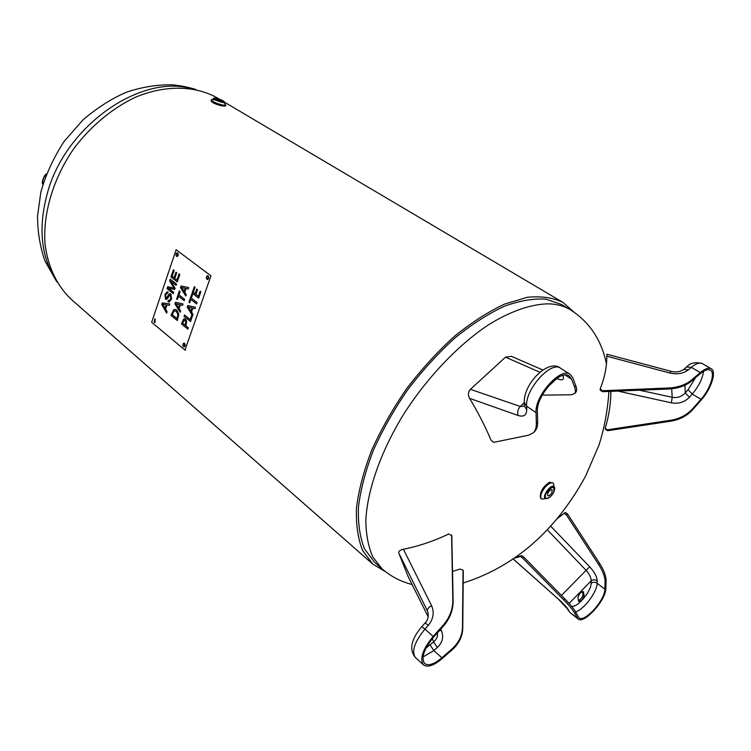 <?xml version="1.0" encoding="UTF-8"?>
<svg xmlns="http://www.w3.org/2000/svg" width="751" height="751" viewBox="0 0 751 751"><rect width="100%" height="100%" fill="white"/><g stroke="black" fill="none" stroke-linecap="round" stroke-linejoin="round"><path stroke-width="1.13" d="M223.911 106.06C220.888 105.91 217.255 104.811 213.012 102.774L211.716 101.62M219.47 99.216L217.358 97.959C195.053 85.426 165.051 84.685 134.795 97.527C112.237 108.379 91.2 125.811 74.452 147.74C53.274 177.874 42.704 213.537 45.069 244.46C47.98 267.112 57.16 285.953 71.092 299.208L71.326 299.414M385.376 571.595L372.796 564.114L362.611 550.492C357.908 538.72 355.871 524.48 356.49 507.751C358.762 489.859 363.841 470.633 371.736 450.093C381.161 429.225 392.82 408.722 406.704 388.567C421.583 369.145 437.486 351.731 454.402 336.345C471.487 322.517 488.188 311.778 504.484 304.127L527.183 297.33C541.039 295.903 552.971 297.603 562.987 302.428L573.773 311.918M570.075 309.572L561.56 304.521L545.996 299.18C533.567 298.307 519.636 300.682 504.184 306.314C488.131 313.852 471.694 324.423 454.871 338.034C438.218 353.186 422.56 370.327 407.915 389.45C394.247 409.295 382.766 429.478 373.482 450.018C365.709 470.248 360.705 489.173 358.471 506.803C357.861 523.269 359.87 537.303 364.507 548.887L374.571 562.302L382.015 568.817L372.796 556.932C368.337 546.812 366.019 534.609 365.831 520.312C367.333 490.262 380.597 452.027 403.221 414.909C426.681 378.053 457.669 345.441 488.056 325.089C510.68 310.998 531.699 303.864 549.169 303.826C557.298 304.174 564.348 306.136 570.319 309.722C589.507 321.954 601.551 340.015 606.442 363.906M540.682 493.107C541.912 489.323 544.128 486.263 547.338 483.926M545.601 498.645L541.706 499.058C540.363 497.838 540.476 495.472 542.034 491.961C544.785 486.817 547.939 483.738 551.506 482.724L553.327 483.062L554.135 486.883M551.985 492.459C550.492 495.05 549.056 496.167 547.695 495.838L547.826 493.135C549.328 490.544 550.755 489.417 552.116 489.755L551.985 492.459M224.746 103.835L225.704 104.99C225.6 106.417 214.279 102.925 211.716 100.662L211.153 99.817L212.599 99.536M221.742 100.765L216.438 99.132L221.742 100.765M691.596 379.968C685.672 384.831 678.031 387.507 668.681 388.004L602.433 390.727L600.227 388.755C604.611 377.884 606.808 367.023 606.817 356.19L669.714 372.984C677.12 374.674 683.354 373.623 688.404 369.821L691.333 367.352C696.036 363.503 699.688 362.254 702.288 363.587C695.276 361.804 690.056 362.94 686.63 366.986L691.333 367.352L700.289 372.59L691.596 379.968L691.633 380.973L700.176 373.726C704.56 370.102 707.949 368.91 710.343 370.14C715.609 372.712 710.239 389.121 700.965 399.316L692.732 408.657C687.043 414.899 679.702 418.767 670.709 420.25L607.493 429.807L605.287 428.38L605.353 427.741C609.033 415.5 610.863 403.381 610.845 391.374M600.152 389.337L600.284 390.285L602.565 391.712L668.737 388.999C678.087 388.502 685.719 385.826 691.633 380.973M605.297 428.417L605.409 429.29L607.615 430.717L670.765 421.18C679.749 419.706 687.09 415.838 692.769 409.595L701.143 400.105C711.103 389.149 716.876 371.51 711.206 368.75C708.644 367.427 705.001 368.713 700.289 372.59M671.028 371.304L606.911 354.228L606.817 356.19M639.476 390.201L672.211 397.298L671.375 402.827L617.866 391.083M671.694 388.783L672.211 397.298C677.402 398.124 681.758 396.659 685.278 392.904L689.418 397.26C684.565 402.217 678.547 404.066 671.375 402.827M683.645 369.492L688.404 369.821M686.63 366.986L683.701 369.445C679.927 371.952 675.693 372.571 671.009 371.294L669.714 372.984M536.345 423.17C536.439 427.422 535.425 430.623 533.313 432.773L528.723 435.167L493.632 442.358L490.976 440.058C485.249 426.446 478.115 412.534 469.572 398.321L518.03 415.472C523.682 417.18 526.573 415.294 526.714 409.783L526.592 406.197C525.033 389.44 551.131 360.461 560.584 368.253C548.99 358.189 523.475 383.339 524.254 402.358L526.592 406.197L536.045 412.599L536.345 423.17L537.66 421.921L537.378 411.539C536.073 395.918 560.443 368.779 569.145 375.988L571.595 379.18L574.506 386.953C575.67 390.126 575.642 392.36 574.421 393.655L571.201 394.782L543.78 395.12L542.569 394.547M534.29 431.844L534.609 431.543C536.73 429.384 537.744 426.174 537.66 421.921M575.491 392.642L575.679 392.454C576.909 391.158 576.937 388.915 575.782 385.742L572.835 377.819L570.187 374.373C560.837 366.629 534.628 395.833 536.045 412.599M542.87 369.99L511.328 356.293L505.507 357.166L539.847 372.224M524.395 406.197L520.246 406.469L470.436 389.318L505.507 357.166M470.436 389.318C468.089 391.984 467.798 394.988 469.572 398.321M562.621 375.509L563.062 375.753C564.358 379.837 562.424 380.832 557.261 378.757M555.918 379.283L556.191 378.814M524.254 402.489L524.386 405.953L526.714 409.783M524.264 402.705L520.246 406.469C517.871 409.211 517.129 412.205 518.03 415.472M403.418 549.253C399.992 550.032 398.452 551.309 398.8 553.102L427.394 610.901C427.066 609.249 428.455 607.493 431.553 605.635L403.418 549.253C418.898 546.155 433.994 541.067 448.704 533.98L451.595 535.519L452.825 599.946C452.862 609.296 449.642 617.726 443.146 625.236L433.158 636.426C422.71 649.315 419.471 658.796 423.414 664.851C427.497 667.723 433.693 665.686 441.992 658.74L452.355 649.643C459.068 643.532 462.532 636.341 462.757 628.089L463.292 570.976M452.562 571.37L460.288 569.033L463.038 570.187L462.475 627.301C462.25 635.562 458.777 642.753 452.055 648.864L441.87 657.81C434.153 664.269 428.389 666.165 424.597 663.499C420.917 657.857 423.94 649.042 433.656 637.045L443.456 626.062C449.943 618.552 453.163 610.131 453.125 600.791L451.792 535.857M408.168 576.665L428.201 616.806L408.168 576.665L398.8 553.102M426.042 648L433.637 641.936L437.335 647.503L433.834 650.563L423.001 656.984M439.241 630.784L441.212 630.286C443.972 636.595 442.677 642.33 437.335 647.503M432.313 638.603L433.637 641.936C436.613 639.345 437.908 636.275 437.523 632.708M427.986 612.431L427.76 611.765M427.76 611.755C428.859 616.252 428.004 619.979 425.179 622.936L428.305 625.33C433.421 619.021 434.5 612.459 431.553 605.635M577.904 597.909C578.796 594.182 580.589 592.079 583.292 591.628L584.137 595.233C583.227 598.951 581.443 601.035 578.758 601.476L577.904 597.909M578.43 600.65C581.086 599.138 582.607 597.026 582.973 594.332L582.447 591.553M514.548 558.068L520.49 556.538L522.715 558.153L563.738 599.918C569.408 605.719 573.079 610.178 574.759 613.304L577.979 618.899C583.809 624.776 606.123 600.124 605.86 588.24L606.113 581.067C606.179 576.195 604.001 570.291 599.589 563.363L567.437 513.825L565.062 512.417L564.029 513.44L565.062 512.417M556.726 519.044L564.02 513.449L566.395 514.857L598.566 564.405C602.978 571.342 605.156 577.247 605.09 582.109L604.855 589.15C605.109 600.209 584.334 623.161 578.908 617.697L575.801 612.243C574.121 609.108 570.46 604.649 564.79 598.847L523.785 557.092L521.56 555.477L520.49 556.529L521.56 555.477M521.147 555.89L515.956 557.064M563.963 513.506L557.43 518.209M564.367 598.406L569.145 603.466M571.53 606.226C577.05 608.179 591.394 591.328 591.103 583.283L591.15 580.87C593.027 579.5 595.027 579.49 597.158 580.823L597.092 583.245C597.27 591.797 583.949 609.549 575.613 611.877M569.117 603.41L591.15 580.87C591.187 577.716 589.507 574.205 586.109 570.347L589.695 566.808C594.501 572.046 596.989 576.712 597.158 580.823M513.196 559.007L558.218 598.998L513.252 558.969M558.218 598.998L568.62 610.197C567.043 607.493 563.579 603.738 558.246 598.932M200.883 291.792L198.658 298.166L192.106 293.068L194.302 286.722L195.082 287.314L193.345 292.317L195.138 293.707L196.762 289.041L197.532 289.642L195.908 294.308L198.348 296.204L200.104 291.191L200.883 291.792M200.16 291.238L198.348 296.204M196.818 289.088L195.138 293.707M194.368 286.769L192.19 293.068L198.677 298.119M197.109 302.606L196.64 303.948L190.885 299.433L189.712 302.813L188.942 302.212L191.749 294.092L192.519 294.692L191.345 298.081L197.109 302.606M191.815 294.139L189.027 302.212L189.721 302.766M190.885 299.433L196.659 303.902M190.895 311.055L192.059 307.948L188.379 307.084L190.895 311.055L192.059 307.948M191.974 307.948L188.379 307.084M192.481 315.655L187.224 307.178L187.788 305.526L195.485 307.272L194.988 308.689L192.847 308.163L191.505 312.012L193.007 314.378L190.519 321.522L184.051 316.321L184.511 314.998L190.21 319.569L191.777 315.082L192.481 315.655L187.224 307.178M192.847 308.163L194.997 308.68M187.872 305.544L187.299 307.178M191.843 315.138L190.21 319.569M184.577 315.045L184.136 316.331L190.538 321.475M184.145 291.407L185.29 288.3L181.658 287.502L184.145 291.407L185.29 288.3M185.215 288.3L181.658 287.502M186.229 294.674L185.769 296.025L180.512 287.614L181.075 285.971L188.679 287.577L188.191 288.985L186.07 288.497L184.746 292.346L186.229 294.674M186.07 288.497L188.191 288.975M181.16 285.981L180.597 287.614L185.797 295.941M184.624 299.33L184.164 300.663L178.531 296.213L177.377 299.565L176.626 298.964L179.376 290.928L180.137 291.519L178.982 294.88L184.624 299.33M179.442 290.984L176.71 298.973L177.396 299.518M178.531 296.213L184.183 300.616M177.039 318.631L177.912 314.528L176.363 311.515L174.917 310.886L173.791 311.365L172.176 314.678L177.123 318.631L177.987 314.538L176.438 311.515L174.974 310.886M173.49 310.003L175.067 309.384L176.842 310.144L178.804 314.322L177.311 320.536L171.003 315.401L173.565 310.013L171.078 315.401L177.33 320.489M175.124 309.393L173.565 310.013M179.827 274.434L177.264 281.935L170.956 277.025L173.406 269.778L174.157 270.351L172.148 276.274L174.072 277.776L175.959 272.219L176.71 272.791L174.814 278.349L176.973 280.02L179.076 273.852L179.827 274.434M179.132 273.899L176.973 280.02M176.025 272.266L174.072 277.776M173.472 269.834L171.04 277.025L177.283 281.888M168.365 288.14L174.701 289.464L168.365 288.14L173.706 292.364L173.274 293.632L167.013 288.675L167.68 286.694L174.091 288.093L169.707 280.949L170.289 279.222M174.016 288.093L169.632 280.949L170.233 279.175L176.532 284.094L176.091 285.371L170.824 281.24L175.096 288.29L174.692 289.473M170.824 281.24L176.109 285.324M167.755 286.713L167.088 288.675L173.293 293.585M167.971 301.686L168.327 300.4L169.031 300.616L170.768 298.626L170.543 295.303L169.266 295.763L167.304 298.898L165.483 299.217L164.948 294.354L167.21 291.792L168.074 292.111L167.708 293.416L167.116 293.219L165.689 294.88L165.849 297.912L166.534 297.978L168.797 294.458L170.12 293.669L170.899 293.988L171.528 299.151L168.984 302.062L167.971 301.686L169.013 302.062M170.12 293.669L166.262 298.063M167.191 293.228L167.717 293.378M167.266 291.801L165.032 294.364L165.558 299.217L166.224 299.499M170.167 295.143L170.852 298.626L169.059 300.616M168.393 300.438L168.055 301.686M166.262 304.878L162.591 304.174L165.042 308.229L166.262 304.878L162.591 304.174M165.042 308.229L166.187 304.878M167.097 311.759L166.628 313.139L161.709 304.324L162.188 302.916L169.782 303.902L169.266 305.394L166.994 305.009L165.586 309.149L167.097 311.759M166.994 305.009L169.275 305.385M162.263 302.925L161.794 304.324L166.656 313.054M178.541 307.713L179.677 304.634L176.072 303.789L178.541 307.713L179.677 304.634M179.592 304.634L176.072 303.789M180.606 310.989L180.146 312.332L174.945 303.883L175.499 302.249L183.028 303.958L182.549 305.366L180.447 304.85L179.132 308.652L180.606 310.989M180.447 304.85L182.549 305.347M175.574 302.268L175.03 303.883L180.174 312.247M185.197 325.249L185.863 321.897L185.103 320.555L183.873 320.489L182.634 323.165L185.272 325.249L185.938 321.897L184.464 320.264M183.61 319.1L185.553 319.147L186.68 321.184L185.919 325.84L188.332 327.793L187.872 329.126L181.432 323.888L183.685 319.1L181.517 323.888L187.891 329.069M184.615 318.734L183.685 319.1M176.147 249.707L210.956 275.833L184.981 350.079L151.655 322.273L176.147 249.707L210.956 275.833M184.568 343.329C185.535 344.944 185.347 346.117 184.004 346.859L183.413 346.633C182.455 345.019 182.643 343.845 183.976 343.104L184.568 343.329M208.121 275.87C209.135 277.541 208.909 278.752 207.445 279.503L206.919 279.306C205.905 277.626 206.131 276.424 207.595 275.673L208.121 275.87M177.687 252.984C178.654 254.617 178.428 255.8 177.02 256.523L176.551 256.344C175.584 254.711 175.809 253.528 177.227 252.805L177.687 252.984M155.326 319.109L154.753 322.555L154.227 322.348L154.8 318.903L155.326 319.109M184.267 343.16L184.267 346.812M207.877 275.739L207.708 279.466M177.508 252.871L177.292 256.495M155.081 318.959L155.025 322.508M185.535 350.069L184.981 350.079M191.552 88.712C140.766 73.851 65.656 125.595 47.463 192.829C38.348 226.239 40.704 254.551 54.532 277.776M554.548 488.732L554.003 486.732C551.084 483.484 541.433 496.758 545.404 498.561L547.488 498.457M553.731 492.036L553.665 492.187C550.267 499.424 542.644 500.72 546.137 493.398C552.126 485.709 554.642 485.306 553.665 492.187M46.478 173.988C45.389 174.129 44.121 176.194 42.676 180.184C42.112 182.775 42.206 184.136 42.957 184.258C42.14 181.066 43.295 177.687 46.431 174.101M46.252 174.223C43.596 176.701 42.356 179.771 42.535 183.422M212.402 102.089C215.002 104.361 226.248 107.421 223.967 105.243M214.786 103.488L220.663 105.572M224.023 101.498L223.92 101.357C216.72 97.461 212.571 97.818 213.716 98.503C212.833 99.592 224.446 103.722 224.483 102.343L223.798 101.301C226.408 103.338 217.058 100.925 214.589 98.916C212.054 96.898 221.348 99.31 223.798 101.301M668.681 388.004L668.737 388.999M602.565 391.712L602.433 390.727M692.769 409.595L692.732 408.657M670.709 420.25L670.765 421.18M607.615 430.717L607.493 429.807M700.965 399.316L692.244 394.068L689.418 397.26M684.921 385.225L685.278 392.904L688.104 389.713L692.244 394.068C698.759 386.305 702.514 378.711 703.509 371.294M688.104 389.713L695.51 377.687M575.782 385.742L574.506 386.953M571.595 379.18L565.137 375.049M462.757 628.089L462.475 627.301M452.055 648.864L452.355 649.643M440.659 629.197L441.212 630.286M441.87 657.81L433.834 650.563L430.116 644.978M463.104 570.647L463.376 571.464M443.146 625.236L443.456 626.062M453.125 600.791L452.825 599.946M451.595 535.519L451.886 536.402M423.414 664.851L415.359 657.444C407.239 647.625 414.374 635.365 421.809 626.681L424.935 629.085L428.305 625.33M415.359 657.444C411.351 651.352 414.543 641.898 424.935 629.085L433.158 636.426M582.748 591.497L583.555 592.117M582.973 594.332L584.137 595.233M599.589 563.363L598.566 564.405M605.09 582.109L606.113 581.067M550.605 526.047L589.695 566.808M604.855 589.15L597.092 583.245C594.97 581.903 592.971 581.912 591.103 583.283M566.395 514.857L567.437 513.825M574.759 613.304L575.801 612.243M564.79 598.847L563.738 599.918M522.715 558.153L523.785 557.092M516.932 556.36L517.749 557.082M561.448 595.44L586.109 570.347L547.216 529.69M567.193 608.47L568.62 610.197M577.979 618.899L570.291 612.797L577.134 617.857M71.092 299.208L372.796 564.114M224.493 102.183L562.734 302.277M382.015 568.817C390.717 576.383 400.743 581.612 412.074 584.513M463.245 582.973C500.016 571.295 531.408 549.704 557.43 518.209C568.15 505.066 577.528 491.051 585.564 476.143L598.904 445.362C604.292 428.586 607.634 410.619 608.92 391.449M56.766 281.813L44.872 260.785C40.01 246.647 37.569 231.702 37.55 215.931L40.854 192.172C45.67 174.842 53.424 157.907 64.135 141.385L83.192 119.672C97.705 107.431 112.199 98.25 126.675 92.129C141.817 87.069 156.94 84.628 172.063 84.797C180.86 85.67 188.867 87.266 196.077 89.585M541.706 499.058C539.931 498.129 539.828 495.529 541.396 491.248C546.381 484.348 549.45 481.429 550.577 482.489L553.327 483.062M553.787 486.564L554.003 486.732C555.017 487.446 554.923 489.248 553.75 492.14C553.102 493.933 551.375 495.923 548.559 498.11L545.404 498.561M225.704 104.99C226.464 106.548 223.789 106.435 217.677 104.661C209.172 100.869 211.782 101.648 211.153 99.817M224.737 103.873L224.483 102.343M213.716 98.503L212.467 99.564L215.753 100.136M711.206 368.75L702.288 363.587M533.313 432.773L534.609 431.543M574.421 393.655L575.679 392.454M547.61 387.094L555.975 379.227L558.031 378.354L557.139 378.157M570.15 374.345L560.584 368.253M451.802 535.885L451.511 535.003M463.301 571.004L463.038 570.187M421.818 626.681L425.16 622.945M570.291 612.797L568.038 610.075"/></g></svg>
